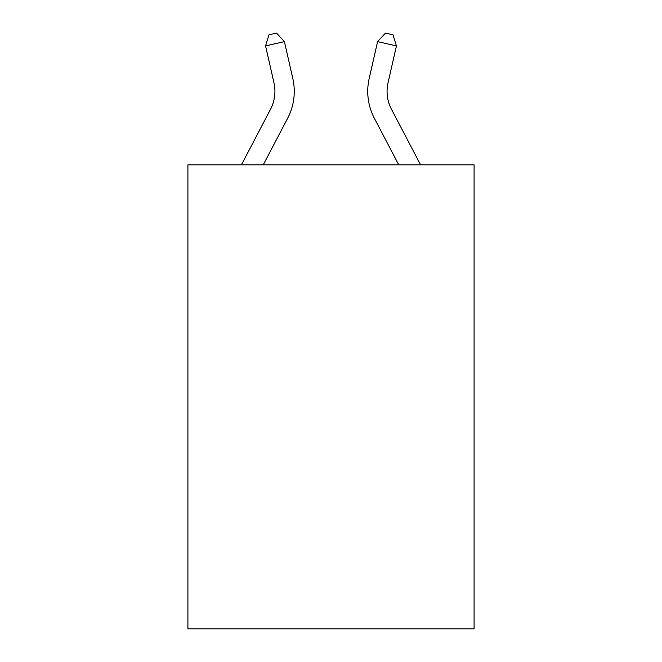 <?xml version="1.0" encoding="UTF-8"?>
<svg xmlns="http://www.w3.org/2000/svg" width="662" height="662" viewBox="0 0 662 662"><rect width="100%" height="100%" fill="white"/><g stroke="black" fill="none" stroke-linecap="round" stroke-linejoin="round"><path stroke-width="0.99" d="M474.083 164.838L474.083 628.9L187.917 628.9L187.917 164.838L474.083 164.838M241.423 164.838L270.51 109.313A38.669 38.669 0 0 0 273.96 82.775L265.561 45.91L284.412 41.615L292.811 78.48A58.008 58.008 0 0 1 287.639 118.283L263.253 164.838M420.577 164.838L391.49 109.313A38.669 38.669 0 0 1 388.04 82.775L396.439 45.91L377.588 41.615L369.189 78.48A58.008 58.008 0 0 0 374.361 118.283L398.747 164.838M377.588 41.615L369.189 78.48L377.588 41.615L369.189 78.48L377.588 41.615L369.189 78.48L377.588 41.615L369.189 78.48L377.588 41.615L369.189 78.48L377.588 41.615L369.189 78.48L377.588 41.615L369.189 78.48L377.588 41.615L369.189 78.48L377.588 41.615L385.483 33.1L393.021 34.821L396.439 45.91M391.49 109.313A38.669 38.669 0 0 1 388.04 82.775A38.669 38.669 0 0 0 391.49 109.313A38.669 38.669 0 0 1 388.04 82.775A38.669 38.669 0 0 0 391.49 109.313A38.669 38.669 0 0 1 388.04 82.775A38.669 38.669 0 0 0 391.49 109.313A38.669 38.669 0 0 1 388.04 82.775A38.669 38.669 0 0 0 391.49 109.313A38.669 38.669 0 0 1 388.04 82.775A38.669 38.669 0 0 0 391.49 109.313A38.669 38.669 0 0 1 388.04 82.775A38.669 38.669 0 0 0 391.49 109.313A38.669 38.669 0 0 1 388.04 82.775A38.669 38.669 0 0 0 391.49 109.313A38.669 38.669 0 0 1 388.04 82.775M270.51 109.313A38.669 38.669 0 0 0 273.96 82.775A38.669 38.669 0 0 1 270.51 109.313A38.669 38.669 0 0 0 273.96 82.775A38.669 38.669 0 0 1 270.51 109.313A38.669 38.669 0 0 0 273.96 82.775A38.669 38.669 0 0 1 270.51 109.313M265.561 45.91L268.979 34.821L276.517 33.1L284.412 41.615"/></g></svg>
